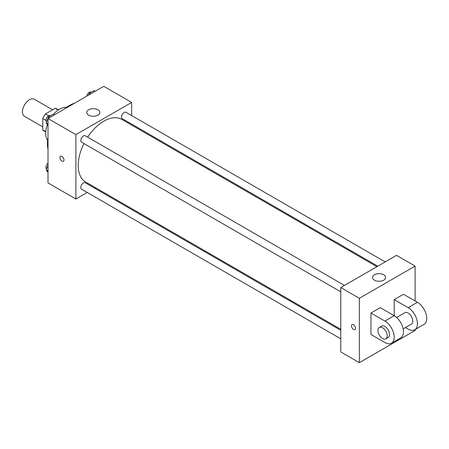 <?xml version="1.0" encoding="UTF-8"?>
<svg xmlns="http://www.w3.org/2000/svg" width="449" height="449" viewBox="0 0 449 449"><rect width="100%" height="100%" fill="white"/><g stroke="black" fill="none" stroke-linecap="round" stroke-linejoin="round"><path stroke-width="0.67" d="M52.64 109.82L34.349 99.257A9.856 5.691 120 0 0 26.755 101.901A9.856 5.691 120 0 0 22.45 111.818A9.856 5.691 120 0 0 24.493 116.33L42.778 126.893M48.615 115.803L45.439 113.973L55.221 108.327A12.724 7.347 120 0 1 56.692 108.849L58.454 109.87M45.759 131.596L42.778 129.873A12.724 7.347 120 0 0 43.968 130.889L45.736 131.905M42.778 129.873L42.778 118.581A12.724 7.347 120 0 1 45.439 113.973M45.955 120.416L42.778 118.581M58.202 110.044L55.221 108.327M47.605 140.329A19.717 11.382 -60 0 1 47.386 124.598M53.51 114.299A19.717 11.382 -60 0 1 66.688 107.277M48.009 149.152A31.217 18.022 -60 0 1 48.009 137.534M64.471 109.023A31.217 18.022 -60 0 1 74.528 103.214M87.252 192.453L75.887 199.014L48.009 182.917L48.009 118.525L103.77 86.331L131.652 102.428L131.652 115.55M95.508 187.688L94.638 188.187M83.946 143.54A36.145 20.867 120 0 0 78.21 165.479A36.145 20.867 120 0 0 85.697 182.025L340.763 329.285M376.907 266.678L121.842 119.417A36.145 20.867 120 0 0 87.639 137.141M131.652 124.081L131.652 125.086M75.887 199.014L75.887 134.621L131.652 102.428M385.163 261.913L125.973 112.272A3.693 2.133 120 0 0 123.127 113.26A3.693 2.133 120 0 0 121.511 116.976A3.693 2.133 120 0 0 122.28 118.665L377.772 266.178M340.763 330.284L85.265 182.777A3.693 2.133 120 0 0 82.42 183.764A3.693 2.133 120 0 0 80.803 187.48A3.693 2.133 120 0 0 81.572 189.175L340.763 338.815M340.763 291.811L81.572 142.17A3.693 2.133 -60 0 1 81.572 137.905A3.693 2.133 -60 0 1 85.265 135.772L344.456 285.412M75.887 134.621L48.009 118.525M88.666 115.174A6.572 3.794 180 0 1 86.741 112.491A6.572 3.794 180 0 1 93.313 108.697A6.572 3.794 180 0 1 99.886 112.491A6.572 3.794 180 0 1 95.828 115.994A6.572 3.794 180 0 1 88.666 115.174M63.983 159.945A2.874 1.661 60 0 1 63.388 161.258A2.874 1.661 60 0 1 60.508 159.603A2.874 1.661 60 0 1 60.508 156.28A2.874 1.661 60 0 1 62.725 157.049A2.874 1.661 60 0 1 63.983 159.945M63.388 161.258A2.874 1.661 60 0 1 60.514 159.597A2.874 1.661 60 0 1 60.514 156.28M415.112 329.555L415.112 330.475L359.352 362.669L340.763 351.937L340.763 287.545L396.523 255.352L415.112 266.083L415.112 300.959M48.009 125.484L46.196 122.903L48.543 116.852L53.235 114.141L54.419 114.826M48.009 123.946L46.196 122.903M49.727 117.537L48.543 116.852M50.518 115.713L50.411 115.651A3.693 2.133 120 0 0 47.566 116.639A3.693 2.133 120 0 0 45.955 120.354A3.693 2.133 120 0 0 46.567 121.943M88.565 95.109L89.25 93.347L93.942 90.636L95.126 91.321M90.434 94.032L89.25 93.347M91.226 92.208L91.119 92.146A3.693 2.133 120 0 0 88.537 92.876A3.693 2.133 120 0 0 86.719 96.176M48.009 172.483L46.196 169.907L48.009 165.232M48.009 170.951L46.196 169.907M48.009 163.228A3.693 2.133 120 0 0 45.955 167.359A3.693 2.133 120 0 0 46.567 168.947M352.1 324.627A2.874 1.661 60 0 1 354.979 326.288A2.874 1.661 60 0 1 354.979 329.611A2.874 1.661 60 0 1 353.543 329.465A2.874 1.661 60 0 1 351.662 326.934A2.874 1.661 60 0 1 352.1 324.627A2.874 1.661 -120 0 0 351.662 326.934A2.874 1.661 -120 0 0 353.543 329.465A2.874 1.661 -120 0 0 354.979 329.605M359.352 362.669L359.352 298.276L340.763 287.545L396.523 255.352M340.763 351.937L340.763 287.545M383.743 274.805A6.572 3.794 180 0 1 385.669 277.488A6.572 3.794 180 0 1 379.096 281.282A6.572 3.794 180 0 1 372.524 277.488A6.572 3.794 180 0 1 376.582 273.98A6.572 3.794 180 0 1 383.743 274.805M359.352 298.276L415.112 266.083M370.964 334.499L370.964 313.032L384.905 321.08A13.144 7.588 60 0 1 393.492 332.664A13.144 7.588 60 0 1 391.477 343.199A13.144 7.588 60 0 1 384.905 342.548L370.964 334.499M391.477 343.199L400.772 337.833A13.144 7.588 -120 0 0 402.787 327.299A13.144 7.588 -120 0 0 394.2 315.714L380.258 307.666L370.964 313.032M384.905 321.08L394.2 315.714L394.2 299.618L403.494 294.252L417.435 302.3A13.144 7.588 60 0 1 426.022 313.885A13.144 7.588 60 0 1 424.008 324.419L414.713 329.785A13.144 7.588 60 0 1 408.141 329.134L405.419 327.562M396.607 317.471L404.858 312.706A6.572 3.794 60 0 1 409.92 314.468A6.572 3.794 60 0 1 412.788 321.08A6.572 3.794 60 0 1 411.424 324.094L403.18 328.853M417.435 302.3L408.141 307.666L394.2 299.618M408.141 307.666A13.144 7.588 60 0 1 416.728 319.25A13.144 7.588 60 0 1 414.713 329.785M379.298 327.467L381.622 326.126A6.572 3.794 60 0 1 386.684 327.882A6.572 3.794 60 0 1 389.552 334.499A6.572 3.794 60 0 1 388.194 337.508L385.871 338.849A6.572 3.794 60 0 1 379.298 335.055A6.572 3.794 60 0 1 379.298 327.467A6.572 3.794 60 0 1 384.361 329.224A6.572 3.794 60 0 1 387.229 335.841A6.572 3.794 60 0 1 385.871 338.849"/></g></svg>
